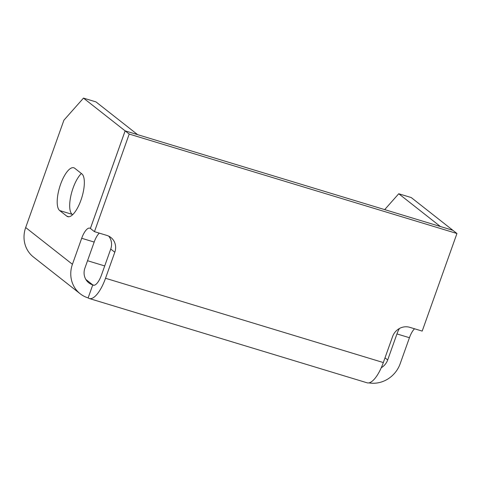 <?xml version="1.0" encoding="UTF-8"?>
<svg xmlns="http://www.w3.org/2000/svg" width="481" height="481" viewBox="0 0 481 481"><rect width="100%" height="100%" fill="white"/><g stroke="black" fill="none" stroke-linecap="round" stroke-linejoin="round"><path stroke-width="0.72" d="M72.637 214.712L72.174 214.352A22.625 7.9 106.9 0 1 73.094 188.011A22.625 7.9 106.9 0 1 81.397 173.503M60.612 184.223A22.625 7.9 106.9 0 1 73.785 167.767A22.625 7.9 106.9 0 1 74.747 168.272L81.86 173.869A22.625 7.9 106.9 0 1 81.427 198.767A22.625 7.9 106.9 0 1 67.761 216.666A22.625 7.9 106.9 0 1 66.799 216.155L59.686 210.564A22.625 7.9 106.9 0 1 60.612 184.223M87.536 260.726L104.714 265.939M456.95 233.507L452.886 230.309L125.144 130.868L129.209 134.067L456.95 233.507L422.198 331.096L409.716 327.308A13.925 12.927 -51.8 0 0 392.598 336.532L383.327 362.554A27.85 9.722 -73.1 0 1 367.111 382.81L89.31 298.527A27.85 9.722 106.9 0 1 88.131 297.901A27.85 25.854 -51.8 0 1 80.183 293.765A27.85 25.854 -51.8 0 1 72.427 264.297L81.692 238.275A13.925 4.864 106.9 0 1 89.803 228.15A13.925 4.864 106.9 0 1 90.38 228.451L125.132 130.862L83.478 98.112L63.907 120.196L25.679 227.543A27.85 25.854 128.2 0 0 33.442 257.01L80.183 293.765M88.131 297.901L92.767 284.89A13.925 4.864 106.9 0 0 93.356 285.203A13.925 4.864 106.9 0 0 101.461 275.072L110.732 249.05A13.925 12.927 128.2 0 0 108.712 236.135M89.31 298.527A27.85 9.722 106.9 0 0 105.525 278.271L114.797 252.242A13.925 12.927 128.2 0 0 110.913 237.512A13.925 12.927 128.2 0 0 106.944 235.443L94.456 231.656L90.392 228.463L125.144 130.868M129.209 134.067L94.456 231.656M85.846 279.449L92.767 284.89A13.925 12.927 -51.8 0 1 88.793 282.822A13.925 12.927 -51.8 0 1 84.915 268.085L94.18 242.063L81.692 238.275M125.132 130.862L137.62 134.65L95.966 101.9L83.478 98.112M99.296 233.123A13.925 4.864 -73.1 0 0 94.18 242.063M385.004 357.846L387.686 359.95A13.925 12.927 -51.8 0 1 381.253 367.761M399.422 328.499A13.925 4.864 -73.1 0 0 396.951 333.928L409.439 337.716L400.168 363.738A27.85 25.854 -51.8 0 1 368.891 382.888M409.439 337.716A13.925 4.864 106.9 0 1 414.556 328.776M452.874 230.309L440.392 226.515L398.737 193.759L411.219 197.547L452.874 230.303M384.686 209.62L398.737 193.759M387.686 359.95L396.951 333.928M92.767 284.89L94.017 285.269M114.797 252.242L110.732 249.05M105.525 278.271L383.327 362.554M72.427 264.297L25.679 227.543M59.686 210.564L72.174 214.352M66.799 216.155L68.843 216.775"/></g></svg>
